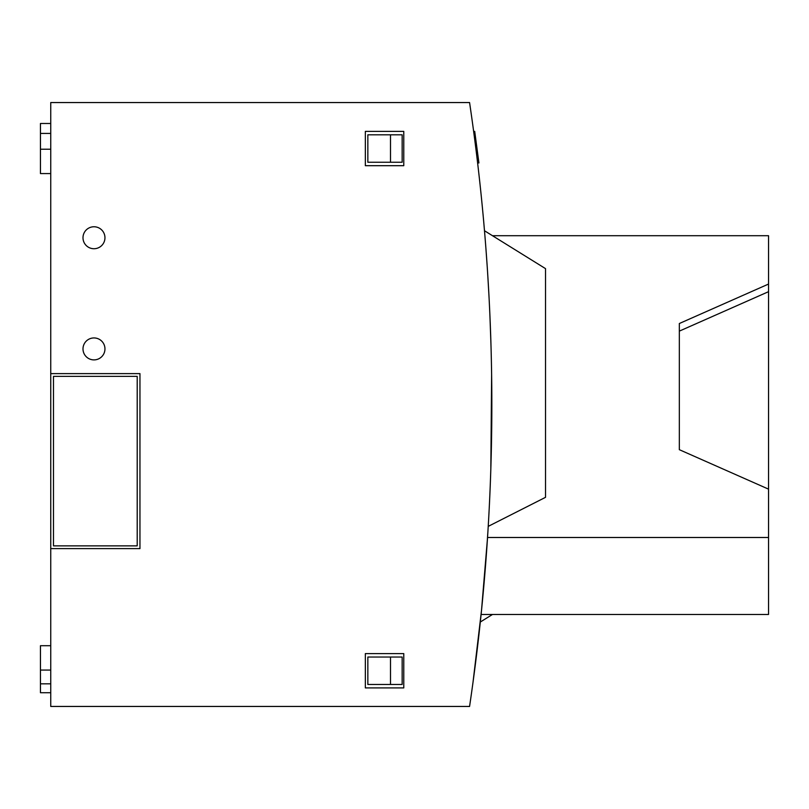 <?xml version="1.0" encoding="UTF-8"?>
<svg xmlns="http://www.w3.org/2000/svg" width="809" height="809" viewBox="0 0 809 809"><rect width="100%" height="100%" fill="white"/><g stroke="black" fill="none" stroke-linecap="round" stroke-linejoin="round"><path stroke-width="1.21" d="M50.745 373.616L50.745 102.551L469.574 102.551A2058.723 2058.723 0 0 1 469.574 706.449L50.745 706.449L50.745 373.616L139.957 373.616L139.957 548.613L50.745 548.613M50.745 692.716L40.45 692.716L40.45 670.074L50.745 670.074L40.45 670.074L40.45 645.713L50.745 645.713M50.745 173.581L40.45 173.581L40.45 123.484L50.745 123.484M50.745 683.838L40.45 683.838M50.745 149.22L40.45 149.22M50.745 133.434L40.45 133.434M487.483 538.319L481.517 610.37L472.992 682.432M490.83 468.967L491.619 374.051M490.942 343.805L489.92 315.652M488.656 290.097L487.483 270.621M487.271 267.374L485.875 247.898M484.611 232.173L483.62 220.746M483.479 219.158L483.034 214.324M482.993 213.798L483.63 220.786M483.691 221.494L484.49 230.747L545.519 268.628L545.519 497.333L488.231 526.366M478.301 640.222L479.211 632.223M479.484 629.685L480.677 618.642M482.356 601.856L484.166 582.045M486.189 556.916L487.999 530.198M489.405 504.705L489.607 500.458M491.599 435.96L491.68 378.966M491.033 346.899L490.659 334.663M488.96 295.7L487.706 274.109M486.421 255.28L486.371 254.481M485.218 239.575L484.935 236.056M483.964 224.589L483.61 220.604M483.6 220.513L483.944 224.376M479.08 633.316L481.335 612.231M481.466 610.937L482.751 597.689M488.14 527.933L488.231 526.265M93.975 226.763A10.982 10.982 0 0 0 82.993 237.745A10.982 10.982 0 0 0 93.975 248.727A10.982 10.982 0 0 0 104.958 237.745A10.982 10.982 0 0 0 93.975 226.763M93.975 359.894A10.982 10.982 0 0 0 104.958 348.912A10.982 10.982 0 0 0 93.975 337.94A10.982 10.982 0 0 0 82.993 348.912A10.982 10.982 0 0 0 93.975 359.894M365.344 687.913L365.344 653.601L403.772 653.601L403.772 687.913L365.344 687.913M365.344 165.693L365.344 131.382L403.772 131.382L403.772 165.693L365.344 165.693M53.485 376.367L137.206 376.367L137.206 545.863L53.485 545.863L53.485 376.367M390.494 657.039L390.494 684.485L402.154 684.485L402.154 657.039L367.842 657.039L367.842 684.485L390.494 684.485M390.494 134.81L390.494 162.255L402.154 162.255L402.154 134.81L367.842 134.81L367.842 162.255L390.494 162.255M477.623 162.943L478.918 162.943L474.711 131.382L473.639 131.382M481.102 614.466L768.55 614.466L768.55 537.489L487.544 537.489M492.499 235.712L768.55 235.712L768.55 537.489M768.55 489.142L679.338 449.683L679.338 323.519L679.338 331.124L768.55 291.675M679.338 323.519L768.55 284.06M492.499 614.466L480.313 622.02"/></g></svg>

